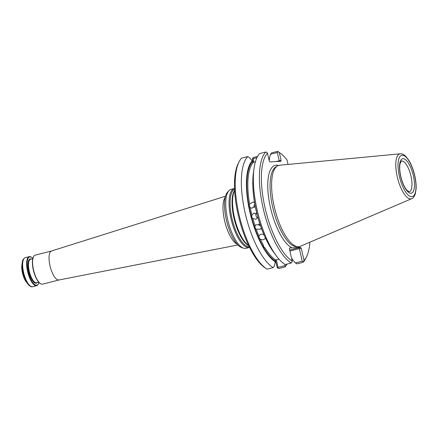 <?xml version="1.0" encoding="UTF-8"?>
<svg xmlns="http://www.w3.org/2000/svg" width="438" height="438" viewBox="0 0 438 438"><rect width="100%" height="100%" fill="white"/><g stroke="black" fill="none" stroke-linecap="round" stroke-linejoin="round"><path stroke-width="0.66" d="M234.554 188.504A30.397 10.693 75.7 0 0 234.357 188.548L231.012 189.397A30.397 10.693 75.7 0 0 228.943 190.672L227.585 192.107A29.313 10.315 75.7 0 0 226.347 219.892A29.313 10.315 75.7 0 0 241.694 247.569L243.572 248.182A30.397 10.693 75.7 0 0 246.003 248.313L249.342 247.459A30.397 10.693 75.7 0 0 249.54 247.404M228.943 190.672A30.397 10.693 75.7 0 0 227.656 219.482A30.397 10.693 75.7 0 0 243.572 248.182M51.646 250.952A14.963 5.267 75.7 0 0 51.547 250.979A14.963 5.267 75.7 0 0 49.998 265.762A14.963 5.267 75.7 0 0 58.927 279.981A14.963 5.267 75.7 0 0 59.026 279.959M234.648 190.535A30.397 10.693 75.7 0 0 234.494 217.741A30.397 10.693 75.7 0 0 248.653 245.576M234.357 188.548A30.397 10.693 75.7 0 0 231.001 218.633A30.397 10.693 75.7 0 0 249.342 247.459M22.486 273.027A11.224 3.947 75.7 0 0 26.099 281.683L27.704 283.84A14.498 5.103 -104.3 0 1 23.033 272.655A14.498 5.103 -104.3 0 1 22.278 262.515L21.9 265.171A11.224 3.947 75.7 0 0 22.486 273.027M38.96 282.4A14.591 5.136 -104.3 0 1 38.484 283.693L38.276 284.103A14.963 5.267 -104.3 0 1 36.628 285.653A14.963 5.267 -104.3 0 1 27.835 272.452A14.963 5.267 -104.3 0 1 29.247 256.652A14.963 5.267 -104.3 0 1 31.437 257.226L31.815 257.489A14.591 5.136 -104.3 0 1 32.855 258.398M38.484 283.693A14.591 5.136 -104.3 0 1 28.306 272.332A14.591 5.136 -104.3 0 1 31.815 257.489M51.596 250.969L35.188 255.14A14.963 5.267 75.7 0 0 33.54 256.69L33.337 257.101A14.591 5.136 75.7 0 0 33.332 270.032A14.591 5.136 75.7 0 0 40 283.309L40.378 283.567A14.963 5.267 75.7 0 0 42.568 284.142L58.977 279.97M33.54 256.69A14.963 5.267 75.7 0 0 33.534 269.95A14.963 5.267 75.7 0 0 40.378 283.567M260.67 226.046A3.274 2.973 40.2 0 1 258.513 223.949M257.654 217.735A3.274 3.061 71.2 0 1 256.137 213.284M254.199 207.65A3.274 3.011 104.4 0 1 254.905 204.037M255.398 161.857L253.306 162.394L252.452 161.808A53.118 18.692 75.7 0 0 250.213 212.145A53.118 18.692 75.7 0 0 275.152 260.917L275.655 259.986A52.374 18.429 75.7 0 1 264.859 247.623C263.731 247.136 263.254 246.32 263.43 245.165L263.413 245.242M252.852 185.712A52.374 18.429 -104.3 0 0 254.582 202.767L253.224 201.951L249.578 204.042C249.063 205.307 249.271 206.446 250.202 207.453L251.598 208.274L255.206 206.178A52.374 18.429 -104.3 0 0 256.931 213.859L253.848 213.092L251.921 215.135C251.516 216.454 251.817 217.587 252.825 218.535L255.956 219.285L257.829 217.264A52.374 18.429 -104.3 0 0 260.128 224.749L255.71 224.886L255.124 226.024C254.806 227.338 255.184 228.422 256.257 229.26L260.698 229.096L261.262 227.984A52.374 18.429 -104.3 0 0 264.021 234.921C261.634 233.657 259.964 234.078 259.017 236.197C258.781 237.456 259.225 238.431 260.331 239.11C262.762 240.287 264.426 239.86 265.34 237.839L265.236 238.173M259.121 235.847L259.017 236.197A52.374 18.429 75.7 0 1 256.257 229.26M400.272 153.809L279.69 165.219A41.889 14.739 75.7 0 0 277.506 165.931A41.889 14.739 75.7 0 0 274.27 206.818A41.889 14.739 75.7 0 0 298.059 246.709A41.889 14.739 75.7 0 0 300.315 246.287L411.687 198.682C412.957 198.425 414.162 196.843 415.29 193.924L416.1 188.926C416.319 184.447 415.744 179.503 414.386 174.089C412.99 168.679 411.123 164.064 408.785 160.237L405.736 156.289C403.321 154.247 401.504 153.42 400.272 153.809A23.187 8.158 75.7 0 0 397.271 176.837A23.187 8.158 75.7 0 0 411.687 198.682M265.756 152.013L259.707 153.552A59.431 20.909 75.7 0 0 254.04 168.351A59.431 20.909 75.7 0 0 276.29 255.792A59.431 20.909 75.7 0 0 285.133 264.563L291.182 263.024A59.431 20.909 75.7 0 1 263.189 208.406A59.431 20.909 75.7 0 1 265.756 152.013L266.879 152.391L267.481 153.163A57.936 20.383 75.7 0 0 265.083 208.028A57.936 20.383 75.7 0 0 292.223 261.185L289.419 248.932L289.551 248.045M277.331 152.506L278.19 151.734L277.632 151.329L271.582 152.867L270.465 154.253L277.331 152.506L279.373 161.387M275.655 259.986L278.984 259.137M254.04 168.351L253.427 172.725A54.049 19.02 75.7 0 0 273.657 252.244L276.29 255.792M292.223 261.185L292.042 262.252L291.182 263.024M252.239 160.861L249.348 157.51L247.711 156.607A59.431 20.909 75.7 0 0 245.143 212.994A59.431 20.909 75.7 0 0 273.131 267.618L274.248 266.233L275.365 261.864A54.049 19.02 75.7 0 1 249.884 212.167A54.049 19.02 75.7 0 1 252.239 160.861L252.452 161.808M275.152 260.917L275.365 261.864M288.023 164.431L286.989 159.897A57.936 20.383 75.7 0 0 279.953 152.911A57.936 20.383 75.7 0 0 279.302 152.479L281.108 160.363L280.878 161.299L269.972 161.929L269.288 161.047L267.481 153.163M279.302 152.479L278.19 151.734M279.953 152.911L278.442 151.866A59.431 20.909 75.7 0 0 277.632 151.329M303.353 261.601L302.231 261.229L295.365 262.975L297.008 263.879L303.052 262.34L304.043 260.5A57.936 20.383 75.7 0 0 306.425 256.975A57.936 20.383 75.7 0 0 309.901 242.192M303.052 262.34A59.431 20.909 75.7 0 0 305.604 258.612L306.425 256.975M302.231 261.229L299.346 248.625L301.235 248.247L304.043 260.5M292.266 258.677L292.48 259.619L295.365 262.975M276.318 259.816L278.053 267.383L285.001 265.614L285.275 264.53M285.001 265.614L285.007 266.934A59.431 20.909 75.7 0 0 287.098 264.065M269.567 159.569L269.348 158.622L270.465 154.253M256.964 157.685L253.148 158.655L253.969 162.224M239.028 161.89A59.431 20.909 75.7 0 0 239.958 218.485A59.431 20.909 75.7 0 0 266.189 268.642L264.678 267.596A57.936 20.383 75.7 0 1 239.115 218.699A57.936 20.383 75.7 0 1 238.206 163.533L239.028 161.89A59.431 20.909 75.7 0 1 241.579 158.167L247.711 156.607M266.189 268.642A59.431 20.909 75.7 0 0 266.999 269.178L273.131 267.618M278.491 165.476A42.815 15.067 75.7 0 0 270.481 207.716A42.815 15.067 75.7 0 0 292.135 247.853L298.103 247.508A42.815 15.067 75.7 0 0 299.138 246.632M292.135 247.853L289.682 247.996M301.235 248.247L300.556 247.366L298.103 247.508M289.677 250.054L299.154 247.645L299.346 248.625L289.896 251.029M285.007 266.934L278.875 268.494L277.752 268.116L277.15 267.344L275.48 260.062M278.053 267.383L277.752 268.116M253.115 162.41L252.408 159.322L252.589 158.249L253.449 157.477L257.621 156.421M252.589 158.249L253.148 158.655M225.22 197.193A25.262 8.886 75.7 0 0 224.579 220.626A25.262 8.886 75.7 0 0 237.188 244.234M234.637 190.36A29.8 10.485 75.7 0 0 233.936 217.927A29.8 10.485 75.7 0 0 248.724 245.734M234.582 189.183A29.8 10.485 75.7 0 0 231.987 218.42A29.8 10.485 75.7 0 0 249.238 246.797M27.704 283.84C29.735 286.277 31.377 287.219 32.631 286.671A14.963 5.267 -104.3 0 1 23.838 273.471A14.963 5.267 -104.3 0 1 25.251 257.67L29.247 256.652M37.312 282.587A12.532 4.407 -104.3 0 1 29.007 272.157A12.532 4.407 -104.3 0 1 31.317 259.022M38.785 282.209L36.617 282.762A12.16 4.276 -104.3 0 1 29.28 271.231A12.16 4.276 -104.3 0 1 30.622 259.197L32.79 258.644M409.223 191.828A15.899 5.595 75.7 0 0 410.724 175.041A15.899 5.595 75.7 0 0 401.383 161.009L400.053 163.67C399.401 166.911 399.648 171.143 400.781 176.366C402.15 182.192 404.148 186.78 406.782 190.13L409.223 191.828M400.655 176.355A17.772 6.252 75.7 0 0 413.598 190.776A17.772 6.252 75.7 0 0 406.743 160.834A17.772 6.252 75.7 0 0 400.655 176.355M399.385 176.426A21.336 7.506 75.7 0 0 414.923 193.744A21.336 7.506 75.7 0 0 406.688 157.79A21.336 7.506 75.7 0 0 399.385 176.426M260.331 239.11A52.374 18.429 75.7 0 0 263.43 245.165M266.945 241.108A52.374 18.429 -104.3 0 1 265.34 237.839M252.825 218.535A52.374 18.429 75.7 0 0 255.124 226.024M250.202 207.453A52.374 18.429 75.7 0 0 251.921 215.135M253.306 162.394A52.374 18.429 75.7 0 0 249.578 204.042M277.506 165.931L275.902 166.867A41.369 14.558 75.7 0 0 272.704 207.251A41.369 14.558 75.7 0 0 296.197 246.649L298.059 246.709M281.108 160.363L275.885 161.589M299.154 247.645L300.556 247.366M58.927 279.981L237.878 244.973M51.547 250.979L225.477 196.213M32.631 286.671L36.628 285.653M25.251 257.67C23.362 258.606 22.371 260.221 22.278 262.515"/></g></svg>
